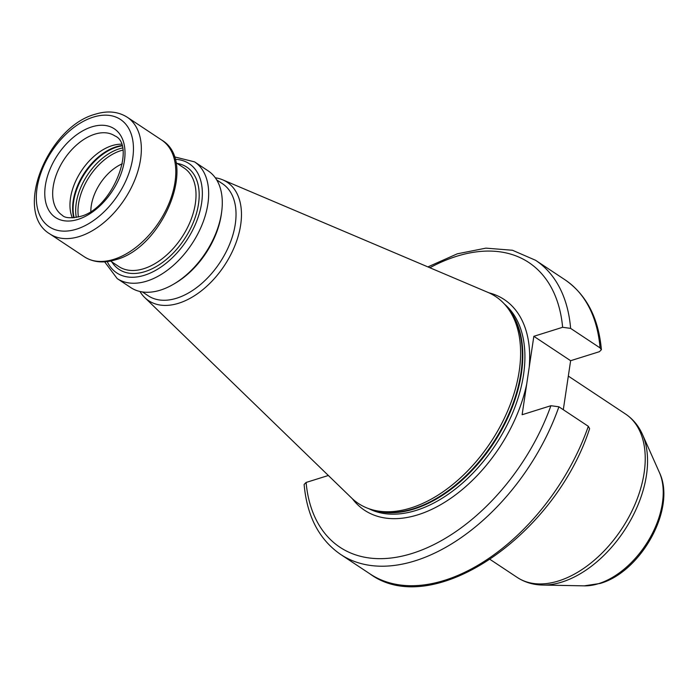 <?xml version="1.0" encoding="UTF-8"?>
<svg xmlns="http://www.w3.org/2000/svg" width="698" height="698" viewBox="0 0 698 698"><rect width="100%" height="100%" fill="white"/><g stroke="black" fill="none" stroke-linecap="round" stroke-linejoin="round"><path stroke-width="1.05" d="M90.819 211.285A39.21 24.142 123.5 0 1 122.325 163.768M72.356 217.881A47.612 29.316 123.5 0 1 78.124 176.315A47.612 29.316 123.5 0 1 112.046 145.655A47.612 29.316 -56.5 0 1 121.216 144.198M194.576 161.875A70.018 43.11 -56.5 0 1 202.28 224.189A70.018 43.11 -56.5 0 1 146.789 281.111A70.018 43.11 123.5 0 1 117.194 278.581L130.805 287.602A70.018 43.11 123.5 0 0 160.4 290.132A70.018 43.11 -56.5 0 0 173.418 284.287A70.018 43.11 -56.5 0 0 221.72 211.442A70.018 43.11 -56.5 0 0 208.187 170.897L194.576 161.875L174.264 156.823M173.418 284.287L175.102 283.301A67.217 41.383 -56.5 0 0 221.467 213.37L221.72 211.442M142.409 291.939L148.22 295.786A67.217 41.383 123.5 0 0 176.629 298.221A67.217 41.383 -56.5 0 0 229.895 243.576A67.217 41.383 -56.5 0 0 222.505 183.749L216.703 179.901M215.324 177.807A71.065 43.756 -56.5 0 1 222.758 179.848A71.065 43.756 -56.5 0 1 236.36 241.822A71.065 43.756 -56.5 0 1 178.653 303.246A71.065 43.756 123.5 0 1 144.722 297.54A71.065 43.756 123.5 0 1 139.949 291.485M507.437 307.652L509.252 310.034A123.153 75.82 -56.5 0 1 505.954 420.213A123.153 75.82 -56.5 0 1 413.469 508.72A123.153 75.82 123.5 0 1 376.152 510.77L373.247 510.029A124.165 76.44 123.5 0 0 410.869 507.961A124.165 76.44 -56.5 0 0 504.113 418.73A124.165 76.44 -56.5 0 0 507.437 307.652A124.165 76.44 -56.5 0 0 487.911 292.375L222.758 179.848M373.247 510.029A124.165 76.44 123.5 0 1 351.574 497.988L144.722 297.54M352.368 498.738A126.399 77.818 123.5 0 0 417.936 514.792A126.399 77.818 -56.5 0 0 526.72 383.97L529.241 367.078A126.399 77.818 -56.5 0 0 488.914 292.811M427.9 266.906L457.295 253.819L485.93 248.139L512.472 250.259L535.549 260.267A176.446 108.626 123.5 0 1 570.615 328.383L562.623 327.292L533.839 336.314L570.624 360.709L563.303 409.717M526.72 383.97L522.121 414.734L550.905 405.713L558.897 406.794L588.327 426.312L589.609 428.651C554.77 536.081 432.35 620.016 369.966 573.878A176.446 108.626 -56.5 0 0 588.327 426.312M533.839 336.314L529.241 367.078M570.615 328.383L600.044 347.892L601.397 349.689L599.416 351.687L570.624 360.709M558.897 406.794A176.446 108.626 123.5 0 1 340.537 554.369C319.117 539.528 306.972 516.232 304.119 484.456L306.099 482.458L328.348 475.486M78.42 216.965A48.31 29.744 123.5 0 1 120.684 150.716A48.31 29.744 -56.5 0 1 122.726 150.14M122.342 148.002A49.288 30.346 -56.5 0 0 119.253 148.822A49.288 30.346 123.5 0 0 76.309 217.436M74.171 217.75A49.288 30.346 123.5 0 1 116.671 147.112A49.288 30.346 -56.5 0 1 121.801 145.917M121.696 145.577A49.174 30.276 -56.5 0 0 116.086 146.833A49.174 30.276 123.5 0 0 73.814 217.785M114.882 135.909A47.612 29.316 -56.5 0 0 94.754 134.191A47.612 29.316 -56.5 0 0 57.018 172.895A47.612 29.316 -56.5 0 0 62.253 215.272C64.774 218.055 70.681 218.465 79.973 216.511C112.858 209.112 136.546 144.713 114.882 135.909M77.975 219.416A53.214 32.762 -56.5 0 0 124.419 160.758A53.214 32.762 -56.5 0 0 91.804 126.879A53.214 32.762 -56.5 0 0 45.361 185.546A53.214 32.762 -56.5 0 0 77.975 219.416M76.518 229.162A64.417 39.655 -56.5 0 0 132.733 158.149A64.417 39.655 -56.5 0 0 93.262 117.133A64.417 39.655 -56.5 0 0 37.038 188.155A64.417 39.655 -56.5 0 0 76.518 229.162M79.467 236.474A70.018 43.11 -56.5 0 0 134.958 179.552A70.018 43.11 -56.5 0 0 127.263 117.238C118.058 111.462 107.387 110.459 95.26 114.228C48.022 126.652 12.712 211.991 49.872 233.943A70.018 43.11 -56.5 0 0 79.467 236.474M113.914 259.316A70.018 43.11 123.5 0 1 84.318 256.785C93.305 262.448 103.81 263.416 115.833 259.691C163.123 247.38 198.459 161.421 161.709 140.071A70.018 43.11 -56.5 0 1 169.405 202.394A70.018 43.11 -56.5 0 1 113.914 259.316M175.844 162.555L184.132 168.052A59.094 36.383 -56.5 0 1 190.624 220.647A59.094 36.383 -56.5 0 1 143.797 268.686A59.094 36.383 123.5 0 1 118.817 266.549L110.528 261.052M111.855 261.933A61.337 37.762 123.5 0 0 144.975 271.609A61.337 37.762 -56.5 0 0 196.199 214.269A61.337 37.762 -56.5 0 0 177.17 163.437M175.05 159.301A65.533 40.344 -56.5 0 1 199.881 211.424A65.533 40.344 -56.5 0 1 144.425 275.265A65.533 40.344 123.5 0 1 107.23 261.584M373.482 510.09A123.04 75.75 123.5 0 0 414.054 508.999A123.04 75.75 -56.5 0 0 507.586 418.172A123.04 75.75 -56.5 0 0 507.586 307.853M504.48 304.11A123.04 75.75 -56.5 0 1 512.044 414.324A123.04 75.75 -56.5 0 1 416.165 510.404A123.04 75.75 123.5 0 1 368.832 508.685M659.401 472.485C676.667 508.144 641.218 571.775 600.236 583.423L584.226 585.858A73.037 44.96 -56.5 0 0 598.675 583.624A73.037 44.96 -56.5 0 0 650.841 536.343A73.037 44.96 -56.5 0 0 659.401 472.485L642.483 434.514C638.644 425.885 632.981 419.044 625.504 414.001A98.025 60.351 -56.5 0 1 636.279 501.251A98.025 60.351 -56.5 0 1 558.592 580.937A98.025 60.351 -56.5 0 1 517.166 577.394L490.171 559.491M584.226 585.858L542.669 585.046A96.97 59.705 -56.5 0 0 561.838 582.08A96.97 59.705 -56.5 0 0 631.105 519.303A96.97 59.705 -56.5 0 0 642.483 434.514M600.044 347.892A176.446 108.626 -56.5 0 0 564.979 279.776C586.399 294.608 598.535 317.913 601.397 349.689M562.623 327.292A170.844 105.18 -56.5 0 0 429.872 267.744M306.099 482.458A170.844 105.18 -56.5 0 0 412.16 553.427A170.844 105.18 -56.5 0 0 550.905 405.713M49.872 233.943L84.318 256.785M127.263 117.238L161.709 140.071M104.639 261.829L117.194 278.581M568.329 376.091L625.504 414.001M542.669 585.046C533.22 584.872 524.721 582.315 517.166 577.394M535.549 260.267L564.979 279.776M340.537 554.369L369.966 573.878"/></g></svg>
